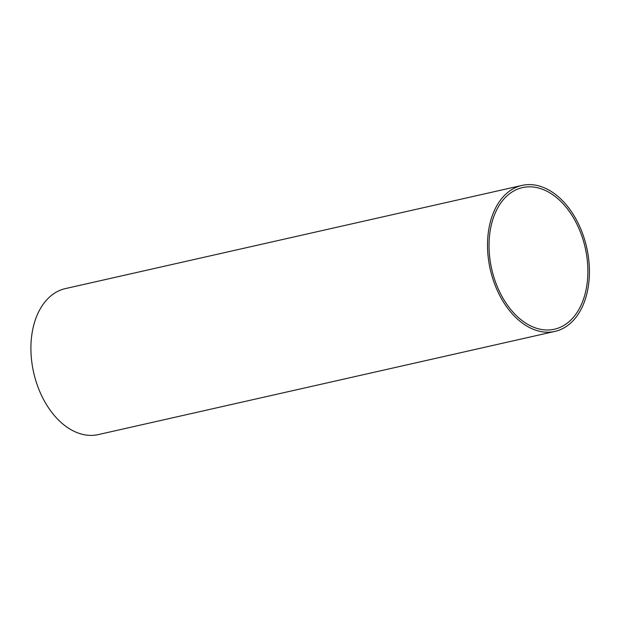 <?xml version="1.0" encoding="UTF-8"?>
<svg xmlns="http://www.w3.org/2000/svg" width="620" height="620" viewBox="0 0 620 620"><rect width="100%" height="100%" fill="white"/><g stroke="black" fill="none" stroke-linecap="round" stroke-linejoin="round"><path stroke-width="0.93" d="M586.458 254.099A72.587 47.949 77.3 0 0 522.466 187.612A72.587 47.949 77.3 0 0 491.691 268.979A72.587 47.949 77.3 0 0 554.458 329.204A72.587 47.949 77.3 0 0 586.458 254.099M587.946 253.968A74.826 49.437 77.3 0 0 521.97 185.419A74.826 49.437 77.3 0 0 490.242 269.305A74.826 49.437 77.3 0 0 554.954 331.398A74.826 49.437 77.3 0 0 587.946 253.968M521.97 185.419L65.364 288.602A74.826 49.437 77.3 0 0 33.643 372.488A74.826 49.437 77.3 0 0 98.355 434.581L554.954 331.398"/></g></svg>

